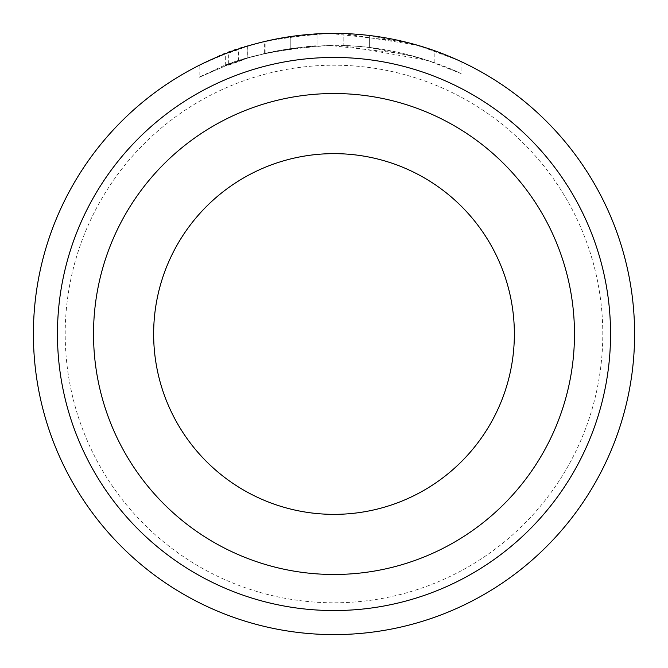 <?xml version="1.0" encoding="UTF-8"?>
<svg xmlns="http://www.w3.org/2000/svg" width="668" height="668" viewBox="0 0 668 668"><rect width="100%" height="100%" fill="white"/><g stroke="black" fill="none" stroke-linecap="round" stroke-linejoin="round"><path stroke-width="0.5" stroke-dasharray="3.34 2.5" d="M461.029 61.556L461.029 73.58L427.102 60.203L343.177 45.566A300.6 300.6 0 0 1 369.371 47.511L416.807 57.056L434.843 62.842L404.148 53.724L330.084 45.449C246.15 48.664 192.968 79.868 247.327 58.191L247.327 46.167L231.011 51.578L225.341 53.716L225.325 65.74L247.327 58.191L228.698 64.47L228.698 52.446L247.327 46.167C192.868 67.852 246.342 36.606 330.084 33.425C275.867 37.266 236.514 45.883 212.032 59.26C190.714 68.771 196.275 66.499 228.698 52.446L199.147 65.339L199.139 77.363L228.698 64.47C196.308 78.507 190.747 80.786 211.998 71.301C236.589 57.882 275.951 49.265 330.084 45.449C398.905 43.554 458.398 72.01 460.862 73.505C465.262 75.801 411.229 47.01 343.177 45.566L343.177 33.542L418.001 45.382L458.306 60.295M343.177 33.542C411.379 35.037 465.112 63.719 460.87 61.481C458.557 60.011 398.587 31.463 330.084 33.425L404.215 41.708L434.81 50.76L416.824 45.04L369.371 35.487A300.6 300.6 0 0 0 343.177 33.542L343.177 45.566M264.611 53.54A300.6 300.6 0 0 0 238.418 61.022C240.964 59.577 254.057 56.145 277.704 50.743L264.611 53.54L264.611 41.516A300.6 300.6 0 0 0 238.418 48.998C240.956 47.553 254.049 44.13 277.704 38.719L267.359 40.882M290.797 36.523L290.797 48.547L290.797 36.523L265.847 41.224L247.21 46.201C267.334 39.863 290.597 35.755 316.991 33.884L316.991 45.908C290.588 47.779 267.334 51.887 247.21 58.225L265.847 53.248L290.797 48.547L277.704 50.743C301.402 47.102 314.494 45.491 316.991 45.908L316.991 33.884C314.503 33.467 301.402 35.078 277.704 38.719M65.205 334A268.795 268.795 0 0 1 334 65.205A268.795 268.795 0 0 1 602.795 334A268.795 268.795 0 0 1 334 602.795A268.795 268.795 0 0 1 65.205 334M634.6 334A300.6 300.6 0 0 0 334 33.4A300.6 300.6 0 0 0 33.4 334A300.6 300.6 0 0 0 334 634.6A300.6 300.6 0 0 0 634.6 334M93.52 334A240.48 240.48 0 0 0 334 574.48A240.48 240.48 0 0 0 574.48 334A240.48 240.48 0 0 0 334 93.52A240.48 240.48 0 0 0 93.52 334M514.36 334A180.36 180.36 0 0 1 334 514.36A180.36 180.36 0 0 1 153.64 334A180.36 180.36 0 0 1 334 153.64A180.36 180.36 0 0 1 514.36 334M265.847 53.248L265.847 41.224M247.21 58.225L247.21 46.201M238.418 61.022L238.418 48.998M369.371 47.511L369.371 35.487L369.371 47.511M434.843 62.842L434.843 50.818"/><path stroke-width="1" d="M458.306 60.295L461.029 61.556M264.611 41.516L267.359 40.882M610.552 334A276.552 276.552 0 0 0 334 57.448A276.552 276.552 0 0 0 57.448 334A276.552 276.552 0 0 0 334 610.552A276.552 276.552 0 0 0 610.552 334M33.4 334A300.6 300.6 0 0 1 334 33.4A300.6 300.6 0 0 1 634.6 334A300.6 300.6 0 0 1 334 634.6A300.6 300.6 0 0 1 33.4 334M514.36 334A180.36 180.36 0 0 0 334 153.64A180.36 180.36 0 0 0 153.64 334A180.36 180.36 0 0 0 334 514.36A180.36 180.36 0 0 0 514.36 334A180.36 180.36 0 0 1 334 514.36A180.36 180.36 0 0 1 153.64 334M277.704 38.719L290.797 36.523M93.52 334A240.48 240.48 0 0 1 334 93.52A240.48 240.48 0 0 1 574.48 334A240.48 240.48 0 0 1 334 574.48A240.48 240.48 0 0 1 93.52 334"/></g></svg>
